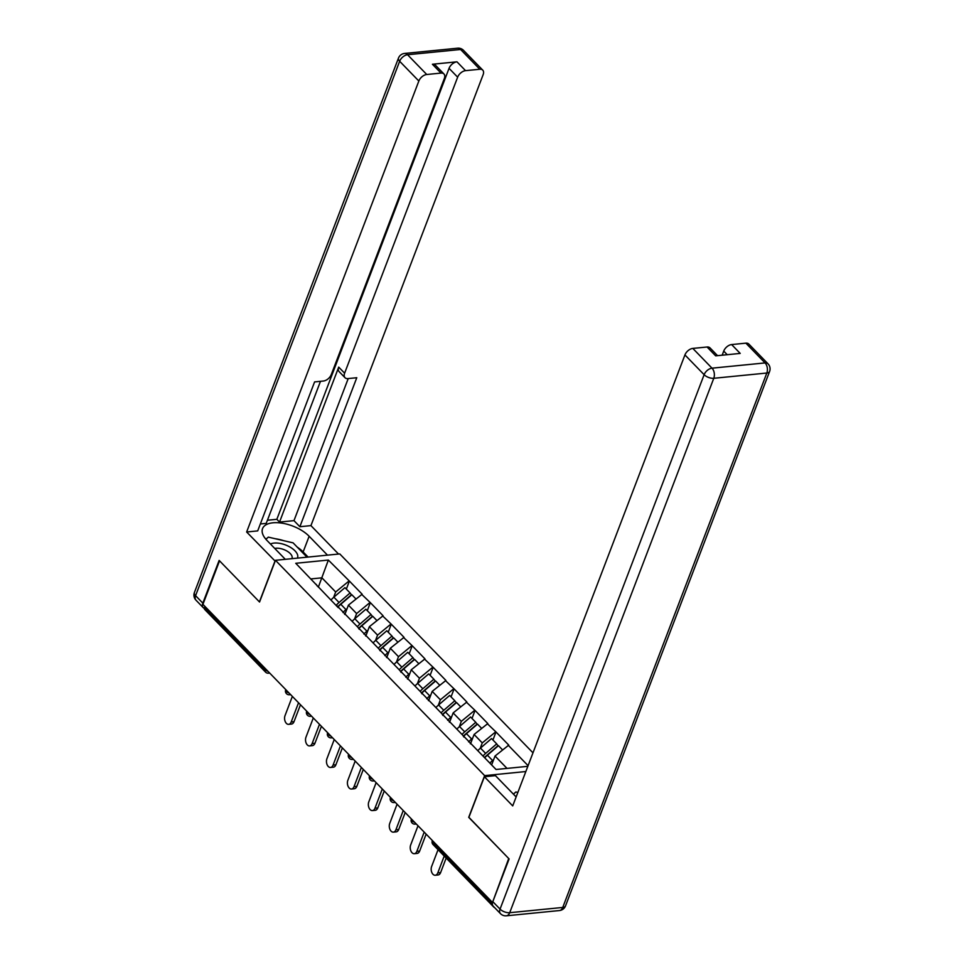 <?xml version="1.0" encoding="UTF-8"?>
<svg xmlns="http://www.w3.org/2000/svg" width="964" height="964" viewBox="0 0 964 964"><rect width="100%" height="100%" fill="white"/><g stroke="black" fill="none" stroke-linecap="round" stroke-linejoin="round"><path stroke-width="1.45" d="M532.984 752.836L339.774 553.926L275.475 560.301L484.639 775.622L525.85 771.537M318.337 587.184L328.363 560.06L295.755 563.289L338.256 607.682M328.363 560.06L349.402 581.075L346.341 589.088M344.859 614.478L348.426 605.127L362.151 594.21L349.402 581.075M361.596 594.27L370.345 602.645L367.284 610.646M365.802 636.035L369.369 626.684L383.094 615.767L370.345 602.645M382.539 615.827L391.288 624.202L388.227 632.203M386.745 657.593L390.312 648.242L404.037 637.325L391.288 624.202M403.47 637.385L412.231 645.76L409.17 653.761M407.688 679.15L411.254 669.799L424.979 658.882L412.231 645.76M424.413 658.942L433.173 667.317L430.113 675.33M428.631 700.72L432.197 691.369L445.922 680.451L433.173 667.317M445.356 680.5L454.116 688.874L451.056 696.888M449.573 722.277L453.14 712.926L466.865 702.009L454.116 688.874M466.299 702.057L475.059 710.432L471.999 718.445M470.516 743.834L474.083 734.484L487.808 723.566L475.059 710.432M487.242 723.615L496.002 731.989L492.941 740.003M491.628 764.934L495.026 756.041L508.751 745.124L496.002 731.989M508.185 745.184L528.091 765.669M527.826 766.332L496.05 769.489L337.159 605.922M354.547 618.972L356.62 613.562L348.426 605.127M356.62 613.562L369.778 602.693M375.49 640.542L377.563 635.119L369.369 626.684M377.563 635.119L390.721 624.25M358.102 627.492L359.198 629.239M396.433 662.099L398.506 656.677L390.312 648.242M398.506 656.677L411.664 645.808M379.045 649.049L380.141 650.796M417.376 683.657L419.448 678.234L411.254 669.799M419.448 678.234L432.607 667.377M399.988 670.607L401.084 672.354M438.319 705.214L440.379 699.792L432.197 691.369M440.379 699.792L453.55 688.935M420.931 692.164L422.015 693.911M459.262 726.772L461.322 721.349L453.14 712.926M461.322 721.349L474.493 710.492M441.874 713.721L442.958 715.481M480.205 748.329L482.265 742.907L474.083 734.484M482.265 742.907L495.436 732.05M462.816 735.279L463.901 737.038M493.532 906.497A3.639 2.217 135.8 0 0 493.893 907.184A3.639 2.217 135.8 0 0 494.58 907.57M507.028 768.404L495.026 756.041M468.902 817.315L508.715 858.526L492.688 901.967M275.475 560.301L259.545 602.018L219.539 560.831L202.934 604.344L492.098 902.027M204.525 607.248L265.341 669.847A3.639 2.217 -44.2 0 0 265.546 672.113L204.73 609.501A3.639 2.217 -44.2 0 1 204.525 607.248L204.874 606.344M468.709 817.339L484.639 775.622M333.604 597.415L335.677 591.992L321.916 577.834L310.926 578.918M335.677 591.992L348.835 581.135M316.228 584.365L317.313 586.124M484.506 757.608A16.268 9.893 -44.2 0 1 486.941 755.234L497.978 745.702L496.701 743.871L491.532 738.544L480.482 748.088A19.907 12.11 -44.2 0 0 477.795 750.691M438.054 849.694L431.619 866.528A5.579 3.519 -95.7 0 0 431.8 872.432A5.579 3.519 -95.7 0 0 435.258 875.252A5.579 3.519 -95.7 0 0 437.801 872.878L444.223 856.056M437.801 872.878L440.608 872.601A5.579 3.519 84.3 0 1 438.078 874.975L435.258 875.252M502.521 749.859L498.448 745.666L487.398 755.198A19.907 12.11 -44.2 0 0 484.699 757.812M489.869 763.126A19.907 12.11 -44.2 0 1 492.568 760.524L493.676 759.56M482.964 756.017A19.907 12.11 -44.2 0 1 485.651 753.402L496.701 743.871M440.608 872.601L446.163 858.056M463.407 736.231A16.268 9.893 -44.2 0 1 465.998 733.676L477.035 724.133L475.758 722.313L470.589 716.987L459.539 726.531A19.907 12.11 -44.2 0 0 456.852 729.133M470.191 743.497A16.268 9.893 -44.2 0 1 470.962 742.641M418.014 825.762L410.676 844.958A5.579 3.519 -95.7 0 0 410.857 850.875A5.579 3.519 -95.7 0 0 414.315 853.694A5.579 3.519 -95.7 0 0 416.858 851.32L424.184 832.125M416.858 851.32L419.665 851.043A5.579 3.519 84.3 0 1 417.135 853.417L414.315 853.694M481.578 728.302L477.505 724.109L466.456 733.64A19.907 12.11 -44.2 0 0 463.564 736.472M468.637 741.906A19.907 12.11 -44.2 0 1 471.625 738.966L472.734 738.002M462.021 734.46A19.907 12.11 -44.2 0 1 464.708 731.845L475.758 722.313M419.665 851.043L426.136 834.113M442.464 714.673A16.268 9.893 -44.2 0 1 445.055 712.119L456.093 702.575L454.815 700.756L449.646 695.43L438.596 704.973A19.907 12.11 -44.2 0 0 435.909 707.576M449.248 721.94A16.268 9.893 -44.2 0 1 450.019 721.084M397.072 804.205L389.733 823.401A5.579 3.519 -95.7 0 0 389.914 829.317A5.579 3.519 -95.7 0 0 393.372 832.137A5.579 3.519 -95.7 0 0 395.915 829.763L403.241 810.555M395.915 829.763L398.722 829.486A5.579 3.519 84.3 0 1 396.192 831.86L393.372 832.137M460.635 706.745L456.562 702.551L445.513 712.083A19.907 12.11 -44.2 0 0 442.621 714.914M447.694 720.337A19.907 12.11 -44.2 0 1 450.682 717.409L451.791 716.445M441.078 712.89A19.907 12.11 -44.2 0 1 443.765 710.287L454.815 700.756M398.722 829.486L405.193 812.556M421.521 693.116A16.268 9.893 -44.2 0 1 424.112 690.549L435.15 681.018L433.872 679.198L428.703 673.872L417.653 683.404A19.907 12.11 -44.2 0 0 414.966 686.019M428.305 700.382A16.268 9.893 -44.2 0 1 429.076 699.527M376.129 782.648L368.802 801.843A5.579 3.519 -95.7 0 0 368.971 807.76A5.579 3.519 -95.7 0 0 372.429 810.579A5.579 3.519 -95.7 0 0 374.972 808.206L382.298 788.998M374.972 808.206L377.78 807.928A5.579 3.519 84.3 0 1 375.249 810.302L372.429 810.579M439.692 685.187L435.62 680.994L424.57 690.525A19.907 12.11 -44.2 0 0 421.678 693.357M426.751 698.779A19.907 12.11 -44.2 0 1 429.739 695.851L430.848 694.887M420.135 691.333A19.907 12.11 -44.2 0 1 422.822 688.73L433.872 679.198M377.78 807.928L384.25 790.998M400.578 671.559A16.268 9.893 -44.2 0 1 403.169 668.992L414.207 659.46L412.929 657.629L407.76 652.315L396.71 661.846A19.907 12.11 -44.2 0 0 394.023 664.461M407.362 678.825A16.268 9.893 -44.2 0 1 408.134 677.969M355.186 761.09L347.859 780.286A5.579 3.519 -95.7 0 0 348.028 786.19A5.579 3.519 -95.7 0 0 351.486 789.022A5.579 3.519 -95.7 0 0 354.029 786.648L361.367 767.44M354.029 786.648L356.837 786.359A5.579 3.519 84.3 0 1 354.306 788.745L351.486 789.022M418.75 663.618L414.677 659.436L403.627 668.968A19.907 12.11 -44.2 0 0 400.735 671.8M405.808 677.222A19.907 12.11 -44.2 0 1 408.796 674.282L409.905 673.33M399.192 669.775A19.907 12.11 -44.2 0 1 401.88 667.172L412.929 657.629M356.837 786.359L363.308 769.441M379.635 649.989A16.268 9.893 -44.2 0 1 382.226 647.434L393.264 637.903L391.987 636.071L386.817 630.757L375.767 640.289A19.907 12.11 -44.2 0 0 373.08 642.892M386.419 657.267A16.268 9.893 -44.2 0 1 387.191 656.412M334.243 739.521L326.917 758.728A5.579 3.519 -95.7 0 0 327.085 764.633A5.579 3.519 -95.7 0 0 330.544 767.465A5.579 3.519 -95.7 0 0 333.086 765.079L340.425 745.883M333.086 765.079L335.894 764.801A5.579 3.519 84.3 0 1 333.363 767.187L330.544 767.465M397.807 642.06L393.734 637.867L382.684 647.41A19.907 12.11 -44.2 0 0 379.792 650.242M384.865 655.665A19.907 12.11 -44.2 0 1 387.853 652.724L388.962 651.76M378.25 648.218A19.907 12.11 -44.2 0 1 380.937 645.615L391.987 636.071M335.894 764.801L342.365 747.883M513.426 794.155L515.873 791.974L517.861 792.432M297.346 558.132A15.773 7.604 20.9 0 0 297.731 555.505A15.773 7.604 20.9 0 0 286.537 545.359A15.773 7.604 20.9 0 0 270.45 544.021M291.803 558.686A10.797 5.206 20.9 0 0 292.008 558.252A10.797 5.206 20.9 0 0 292.128 556.77A10.797 5.206 20.9 0 0 285.428 550.251A10.797 5.206 20.9 0 0 274.752 548.456M265.907 539.286L268.317 537.129L293.092 542.853L307.01 557.18M492.809 901.653L500.051 909.112A7.278 4.434 135.8 0 0 500.449 913.631L493.207 906.16A7.278 4.434 -44.2 0 1 492.809 901.653L509.113 858.936L468.841 817.472L484.398 776.743L495.448 775.646L514.511 795.276A27.305 13.159 20.9 0 0 516.174 796.854M484.398 776.743L512.715 805.904L684.934 354.933A7.278 4.434 -44.2 0 1 692.827 348.414L707.07 347.004A7.278 4.434 -44.2 0 1 710.022 347.896L717.565 355.668M727.242 354.704L723.735 351.089A7.278 4.434 -44.2 0 1 731.628 344.57L745.871 343.16A7.278 4.434 -44.2 0 1 748.823 344.052L768.019 363.814A7.278 4.434 135.8 0 0 765.067 362.922L745.871 343.16M707.07 347.004L715.662 355.849L740.219 353.414L731.628 344.57M723.735 351.089L722.156 355.21M275.162 561.132L246.639 531.995L418.846 81.024L399.65 61.262L195.584 595.668L202.826 603.139L219.141 560.421L259.412 601.885L274.969 561.156M285.308 559.325L266.968 540.43A27.305 13.159 20.9 0 1 262.545 528.609A27.305 13.159 20.9 0 1 282.392 523.223A27.305 13.159 20.9 0 1 309.143 536.261L327.483 555.144M338.545 554.047L310.938 525.621L299.876 526.718L356.776 377.719L347.968 378.599A7.278 4.434 135.8 0 1 345.016 377.707A7.278 4.434 135.8 0 1 344.618 373.189L457.647 77.18L449.055 68.336A7.278 4.434 -44.2 0 1 456.96 61.816L432.402 64.251A7.278 4.434 -44.2 0 1 435.354 65.13L443.946 73.975A7.278 4.434 135.8 0 0 440.994 73.095L426.751 74.505A7.278 4.434 135.8 0 0 418.846 81.024M267.426 520.235L276.849 519.307L279.536 522.066L293.972 520.644L299.876 526.718M260.34 523.97L266.221 523.392L320.482 381.322M443.946 73.975A7.278 4.434 135.8 0 1 444.344 78.494L331.303 374.514A7.278 4.434 135.8 0 1 323.41 381.021L314.601 381.901L257.701 530.899L246.639 531.995M310.938 525.621L483.145 74.65A7.278 4.434 135.8 0 0 482.747 70.131A7.278 4.434 135.8 0 0 479.795 69.251L465.552 70.661A7.278 4.434 135.8 0 0 457.647 77.18M202.826 603.139A7.278 4.434 135.8 0 0 203.235 607.657A7.278 4.434 135.8 0 0 204.308 608.344M279.536 522.066L338.713 367.115L344.618 373.189M276.849 519.307L449.055 68.336M293.972 520.644L348.221 378.563M345.016 377.707L339.111 371.622A7.278 4.434 -44.2 0 1 338.713 367.115M308.118 557.072L303.142 551.95A27.305 13.159 20.9 0 0 297.201 547.082M283.802 540.708A27.305 13.159 20.9 0 0 275.306 538.743M266.787 538.514A27.305 13.159 20.9 0 0 265.413 538.695M358.692 628.432A16.268 9.893 -44.2 0 1 361.283 625.877L372.333 616.345L371.044 614.514L365.874 609.2L354.824 618.731A19.907 12.11 -44.2 0 0 352.137 621.334M365.477 635.71A16.268 9.893 -44.2 0 1 366.248 634.854M313.3 717.963L305.974 737.171A5.579 3.519 -95.7 0 0 306.142 743.075A5.579 3.519 -95.7 0 0 309.613 745.907A5.579 3.519 -95.7 0 0 312.143 743.521L319.482 724.326M312.143 743.521L314.951 743.244A5.579 3.519 84.3 0 1 312.42 745.618L309.613 745.907M376.864 620.503L372.791 616.309L361.741 625.853A19.907 12.11 -44.2 0 0 358.849 628.673M363.922 634.107A19.907 12.11 -44.2 0 1 366.91 631.167L368.019 630.203M357.307 626.66A19.907 12.11 -44.2 0 1 359.994 624.045L371.044 614.514M314.951 743.244L321.422 726.326M337.749 606.874A16.268 9.893 -44.2 0 1 340.34 604.32L351.39 594.776L350.101 592.956L344.931 587.63L333.881 597.174A19.907 12.11 -44.2 0 0 331.194 599.777M344.534 614.14A16.268 9.893 -44.2 0 1 345.305 613.285M292.357 696.406L285.031 715.613A5.579 3.519 -95.7 0 0 285.199 721.518A5.579 3.519 -95.7 0 0 288.67 724.338A5.579 3.519 -95.7 0 0 291.2 721.964L298.539 702.768M291.2 721.964L294.008 721.687A5.579 3.519 84.3 0 1 291.477 724.06L288.67 724.338M355.921 598.945L351.848 594.752L340.798 604.283A19.907 12.11 -44.2 0 0 337.906 607.115M342.979 612.55A19.907 12.11 -44.2 0 1 345.968 609.61L347.076 608.646M336.364 605.103A19.907 12.11 -44.2 0 1 339.051 602.488L350.101 592.956M294.008 721.687L300.479 704.768M433.222 841.427L432.884 842.319L492.375 903.557M432.366 840.548L432.294 840.741A3.639 1.759 -159.1 0 0 432.884 842.319A3.639 2.217 135.8 0 0 433.077 844.585L493.893 907.184M268.052 671.39A3.639 1.759 20.9 0 1 265.341 669.847L265.69 668.944M416.291 823.991L415.11 824.112A3.639 2.302 -95.7 0 0 416.014 823.702M411.423 818.978L411.351 819.183A3.639 1.759 -159.1 0 0 411.941 820.762A3.639 1.759 20.9 0 0 414.653 822.304M395.348 802.434L394.168 802.554A3.639 2.302 -95.7 0 0 395.071 802.144M390.48 797.421L390.408 797.626A3.639 1.759 -159.1 0 0 390.998 799.204A3.639 1.759 20.9 0 0 393.71 800.747M374.406 780.876L373.225 780.985A3.639 2.302 -95.7 0 0 374.128 780.587M369.537 775.863L369.465 776.068A3.639 1.759 -159.1 0 0 370.056 777.647A3.639 1.759 20.9 0 0 372.767 779.189M353.463 759.319L352.282 759.427A3.639 2.302 -95.7 0 0 353.186 759.017M348.594 754.306L348.522 754.511A3.639 1.759 -159.1 0 0 349.113 756.089A3.639 1.759 20.9 0 0 351.824 757.632M332.52 737.749L331.339 737.87A3.639 2.302 -95.7 0 0 332.243 737.46M327.652 732.748L327.579 732.953A3.639 1.759 -159.1 0 0 328.17 734.532A3.639 1.759 20.9 0 0 330.881 736.074M311.577 716.192L310.396 716.312A3.639 2.302 -95.7 0 0 311.3 715.903M306.721 711.191L306.636 711.396A3.639 1.759 -159.1 0 0 307.227 712.962A3.639 1.759 20.9 0 0 309.938 714.505M290.634 694.634L289.453 694.755A3.639 2.302 -95.7 0 0 290.357 694.345M285.778 689.621L285.693 689.826A3.639 1.759 -159.1 0 0 286.284 691.405A3.639 1.759 20.9 0 0 288.995 692.947M269.691 673.077L268.51 673.197A3.639 2.302 -95.7 0 0 269.414 672.788M492.568 760.524L487.398 755.198M485.651 753.402L480.482 748.088M471.625 738.966L466.456 733.64M464.708 731.845L459.539 726.531M450.682 717.409L445.513 712.083M443.765 710.287L438.596 704.973M429.739 695.851L424.57 690.525M422.822 688.73L417.653 683.404M408.796 674.282L403.627 668.968M401.88 667.172L396.71 661.846M387.853 652.724L382.684 647.41M380.937 645.615L375.767 640.289M500.449 913.631A7.278 7.278 0 0 0 506.389 915.8A7.278 4.591 84.3 0 0 509.703 912.703A7.278 3.507 -159.1 0 1 500.051 909.112L704.13 374.695A7.278 3.507 -159.1 0 0 713.782 378.286L509.703 912.703L562.747 907.449L766.826 373.032L713.782 378.286A7.278 4.591 -95.7 0 0 712.022 368.176L765.067 362.922A7.278 4.591 84.3 0 1 766.826 373.032A7.278 3.507 -159.1 0 0 769.597 371.477A7.278 7.278 0 0 0 768.019 363.814M692.827 348.414L712.022 368.176A7.278 4.434 135.8 0 0 704.13 374.695L684.934 354.933M565.531 905.895A7.278 3.507 -159.1 0 1 562.747 907.449A7.278 4.591 -95.7 0 1 559.445 910.546A7.278 7.278 0 0 0 565.531 905.895L769.597 371.477M440.994 73.095L432.402 64.251M456.96 61.816L465.552 70.661M479.795 69.251L460.599 49.489L407.555 54.743L426.751 74.505M303.142 551.95L309.143 536.261M460.599 49.489A7.278 4.434 -44.2 0 1 463.551 50.369A7.278 7.278 0 0 0 457.611 48.2A7.278 4.591 84.3 0 1 460.599 49.489M407.555 54.743A7.278 4.591 -95.7 0 0 404.555 53.454A7.278 7.278 0 0 0 398.469 58.105A7.278 3.507 -159.1 0 0 399.65 61.262A7.278 4.434 -44.2 0 1 407.555 54.743M203.235 607.657L195.981 600.186A7.278 4.434 -44.2 0 1 195.584 595.668A7.278 3.507 -159.1 0 1 194.403 592.523L398.469 58.105M366.91 631.167L361.741 625.853M359.994 624.045L354.824 618.731M345.968 609.61L340.798 604.283M339.051 602.488L333.881 597.174M432.294 840.741A3.639 3.639 0 0 0 433.077 844.585M411.351 819.183A3.639 3.639 0 0 0 415.11 824.112M390.408 797.626A3.639 3.639 0 0 0 394.168 802.554M369.465 776.068A3.639 3.639 0 0 0 373.225 780.985M348.522 754.511A3.639 3.639 0 0 0 352.282 759.427M327.579 732.953A3.639 3.639 0 0 0 331.339 737.87M306.636 711.396A3.639 3.639 0 0 0 310.396 716.312M285.693 689.826A3.639 3.639 0 0 0 289.453 694.755M265.546 672.113A3.639 3.639 0 0 0 268.51 673.197M506.389 915.8L559.445 910.546M482.747 70.131L463.551 50.369M457.611 48.2L404.555 53.454M194.403 592.523A7.278 7.278 0 0 0 195.981 600.186"/></g></svg>
